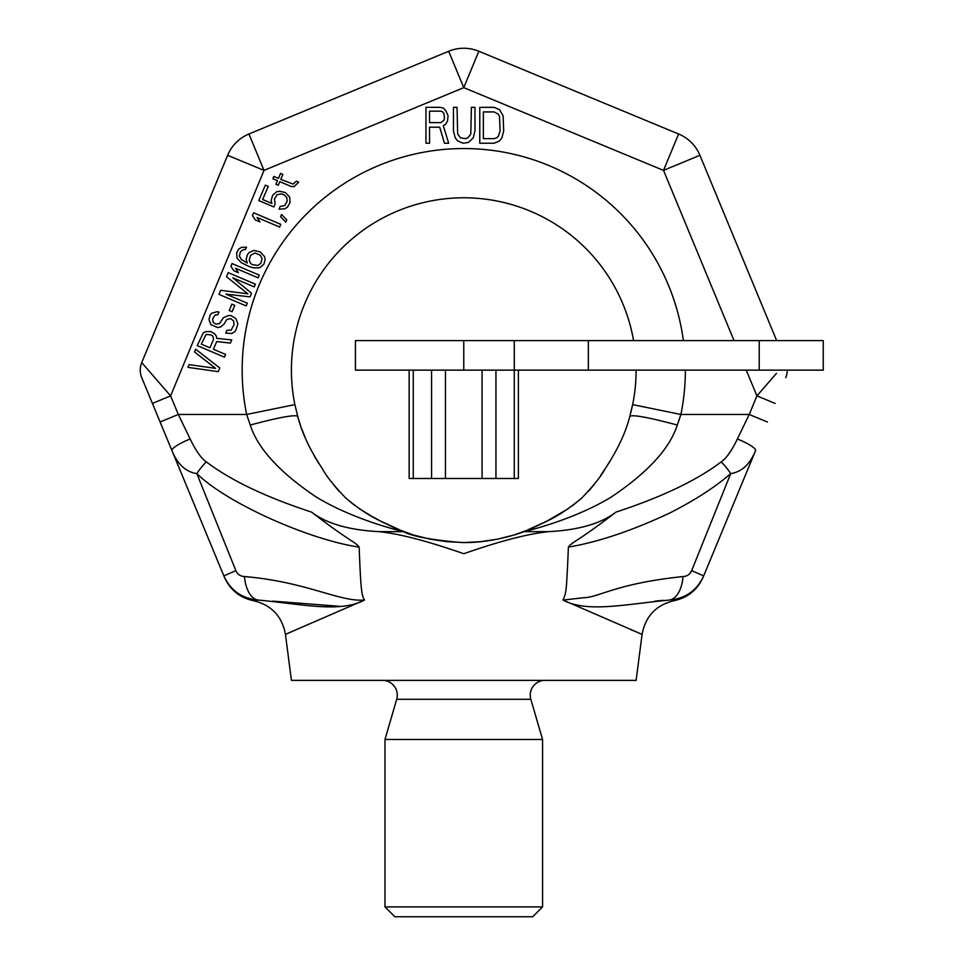 <?xml version="1.0" encoding="UTF-8"?>
<svg xmlns="http://www.w3.org/2000/svg" width="965" height="965" viewBox="0 0 965 965"><rect width="100%" height="100%" fill="white"/><g stroke="black" fill="none" stroke-linecap="round" stroke-linejoin="round"><path stroke-width="1.45" d="M638.034 632.714L642.087 634.379L636.116 680.373L291.418 680.373L285.447 634.379L288.873 632.98M685.367 370.138A221.6 221.6 0 0 1 680.892 414.468L749.226 414.468L767.428 421.994L749.226 414.468L737.369 438.991A19.698 3.788 -157.5 0 1 755.571 450.619L703.69 575.876L755.571 450.619C750.046 464.225 741.759 471.897 730.698 473.622C715.451 486.927 695.246 500.003 670.072 512.873C632.135 530.666 598.24 542.077 568.397 547.095C572.366 541.606 577.022 542.101 615.996 512.101C601.183 523.537 578.747 530.05 548.675 531.643C528.289 533.717 499.979 541.076 463.767 553.717C427.555 541.076 399.245 533.717 378.859 531.643C348.787 530.05 326.351 523.537 311.538 512.101C350.621 542.185 355.132 541.582 359.137 547.095C360.789 588.192 361.393 594.79 364.493 600.049L285.447 634.379C282.094 616.273 271.454 605.043 253.554 600.712C239.815 597.757 230.08 589.868 224.326 577.046L171.963 450.619L223.844 575.876L235.87 570.641L196.836 473.622A19.698 5.38 -49.7 0 1 206.341 461.897C201.166 458.303 195.774 450.667 190.165 438.991L178.308 414.468L246.642 414.468A221.6 221.6 0 0 1 426.807 151.65A221.6 221.6 0 0 1 683.389 340.597M672.34 600.411L673.98 600.712C656.079 605.043 645.44 616.273 642.087 634.379L563.029 600.061C566.093 592.329 566.322 596.02 568.397 547.095M244.447 576.539A29.541 15.537 -88.2 0 0 258.572 600.085C302.467 604.235 340.211 613.065 364.493 600.049C339.137 602.076 306.942 581.883 244.447 576.539C240.369 576.31 237.511 574.332 235.87 570.641M359.137 547.095C310.26 540.05 227.8 503.863 196.836 473.622C185.775 471.897 177.488 464.225 171.963 450.619L160.106 421.994L178.308 414.468L170.612 395.879L141.746 362.599L227.619 155.305A39.396 39.396 0 0 1 248.934 133.99L448.689 51.254A39.396 39.396 0 0 1 478.845 51.254L678.6 133.99A39.396 39.396 0 0 1 699.915 155.305L776.668 340.597M311.538 512.101C265.966 497.192 230.9 480.449 206.341 461.897M255.218 600.411L258.572 600.085C242.191 598.698 230.611 590.628 223.844 575.876L224.326 577.046L223.94 575.803M272.637 601.123L340.524 606.382M631.194 629.904L633.124 630.7M703.545 575.779L703.208 577.046L703.69 575.876L691.664 570.641L730.698 473.622A19.698 5.368 -130.3 0 0 721.193 461.897C726.368 458.303 731.772 450.667 737.369 438.991L740.577 432.356M744.292 424.672L746.054 421.03M678.504 421.814L679.336 419.413M178.815 415.517L185.039 428.388M314.566 496.01L316.038 496.903M547.179 520.967L568.228 508.688M572.812 505.455L581.666 498.145M588.698 491.064L594.657 483.887M600.532 475.661L609.989 461.391M464.78 542.499L480.401 541.691M497.457 539.17L513.85 535.056M530.666 528.989L546.407 521.389M381.103 521.377L396.844 528.977M413.683 535.056L430.064 539.17M447.145 541.691L462.826 542.499M546.902 521.124L523.947 531.643C526.07 531.196 573.403 520.063 611.062 497.168C647.648 472.645 669.722 448.604 677.285 425.034L680.892 414.468L632.642 404.612A172.349 172.349 0 0 0 636.116 370.138A172.349 172.349 0 0 1 632.642 404.612L629.831 416.253C625.79 432.525 617.516 450.076 605.019 468.906C601.569 475.709 593.825 485.407 581.786 498.024C569.169 508.531 557.541 516.227 546.902 521.124L544.682 522.318M530.919 528.88L514.236 534.936M497.578 539.145L480.703 541.667M548.675 531.643L523.947 531.643C518.893 533.886 489.352 543.585 460.884 542.475C430.909 539.869 411.802 536.263 403.587 531.643L380.62 521.112C369.8 516.094 358.22 508.434 345.868 498.145C333.878 485.624 326.098 475.878 322.515 468.906C313.709 455.48 313.709 455.48 322.515 468.906C310.042 450.124 301.78 432.585 297.703 416.253L298.294 418.34M446.831 541.667L429.932 539.145M413.273 534.936L396.615 528.88M382.852 522.318L380.62 521.112M294.892 404.612L297.703 416.253L294.892 404.612A172.349 172.349 0 0 1 431.753 200.792A172.349 172.349 0 0 1 633.571 340.597A172.349 172.349 0 0 0 431.753 200.792A172.349 172.349 0 0 0 294.892 404.612L246.642 414.468L250.249 425.034C278.547 417.483 294.361 414.552 297.703 416.253M298.39 418.689L300.453 425.227M301.743 428.906L305.495 438.387M307.666 443.212L311.442 450.776M313.975 455.408L316.472 459.642M316.701 460.028L318.86 463.453M316.641 459.907L322.515 468.906M677.285 425.034C648.987 417.483 633.173 414.552 629.831 416.253L631.713 408.858M721.193 461.897C696.875 480.341 661.809 497.072 615.996 512.101M378.859 531.643L403.587 531.643C401.464 531.184 354.215 520.099 316.436 497.144C279.898 472.669 257.836 448.641 250.249 425.034M683.087 576.539C615.501 583.596 599.108 597.456 583.68 597.721L563.029 600.061C586.901 612.859 623.655 604.512 668.962 600.085A29.541 15.537 -91.8 0 0 683.087 576.539C687.164 576.298 690.023 574.332 691.664 570.641L689.649 573.741M429.534 127.187L439.702 127.187L444.491 143.23L448.677 143.23L443.297 125.667L445.685 124.135L447.483 121.083L448.074 115.74L445.685 110.396L443.297 108.104L440.305 107.344L425.951 107.344L425.951 143.23L429.534 143.23L429.534 127.187M440.896 122.615L429.534 122.615L429.534 111.156L440.896 111.156L442.694 111.928L443.888 113.448L444.491 118.032L443.888 120.323L440.896 122.615M474.985 131.011L474.985 107.344L471.403 107.344L470.799 134.063L467.808 137.886L465.419 138.646L460.631 137.886L457.651 134.063L457.048 107.344L453.466 107.344L453.466 131.011L455.251 137.886L457.651 140.938L463.031 143.23L468.411 142.458L473.2 137.886L474.985 131.011M494.128 107.344L479.774 107.344L479.774 143.23L494.128 143.23L499.508 140.938L501.909 137.886L503.694 131.011L503.103 115.74L499.508 109.636L494.128 107.344M483.369 111.928L494.128 111.928L498.314 114.208L499.508 116.5L500.111 131.011L498.314 136.355L496.517 137.886L494.128 138.646L483.369 138.646L483.369 111.928M219.803 368.027L195.678 349.233L194.532 351.948L215.557 368.365L189.14 364.637L187.982 367.363L218.259 371.658L219.803 368.027M213.422 349.27L216.691 341.562L230.382 343.094L231.733 339.921L216.691 338.353L216.305 336.049L214.568 333.709L210.708 331.538L205.883 331.634L203.386 332.708L197.222 345.603L224.423 357.147L225.569 354.432L213.422 349.27M213.603 339.185L209.948 347.798L201.275 344.119L206.076 334.385L211.287 334.988L212.831 336.182L213.603 339.185M217.825 314.759L218.983 312.045L217.053 311.755L211.649 313.215L210.117 315.229L208.959 319.56L210.889 324.662L217.837 327.605L220.925 326.773L224.194 323.89L226.703 319.596L230.551 318.559L233.639 320.947L234.037 324.855L231.142 330.042L226.908 330.38L225.75 333.106L231.721 333.504L234.423 331.972L235.967 329.958L237.885 323.818L235.955 318.715L231.13 315.591L228.428 315.519L223.422 317.678L219.574 323.528L215.907 324.107L213.205 322.431L212.626 318.969L214.93 315.145L217.825 314.759M234.784 305.374L231.89 304.144L229.2 310.501L232.095 311.719L234.784 305.374M232.83 277.799L254.241 286.894L255.399 284.168L228.198 272.625L226.473 276.702L247.884 293.818L220.696 290.308L218.959 294.385L246.159 305.929L247.317 303.203L225.907 294.12L250.007 296.858L251.551 293.239L232.83 277.799M259.247 275.097L232.046 263.554L230.888 266.28L233.795 270.719L238.415 272.685L235.52 268.246L258.089 277.824L259.247 275.097M254.012 250.417L249.006 252.565L247.462 254.591L246.123 259.368L247.281 263.071L241.298 259.464L239.368 255.966L240.526 251.636L243.409 249.658L245.532 249.489L246.497 247.221L241.672 247.317L238.982 248.849L236.666 252.685L237.052 258.198L241.298 262.673L249.211 266.569L253.457 267.836L259.621 267.775L263.867 264.229L265.206 259.44L264.434 256.437L260.188 251.962L254.012 250.417M254.989 252.963L260.188 255.182L262.118 258.668L260.779 263.445L257.884 265.435L252.106 264.579L250.562 263.397L249.211 260.14L250.55 255.363L254.989 252.963M280.791 224.338L253.602 212.795L252.444 215.509L255.339 219.948L259.971 221.914L257.076 217.475L279.645 227.052L280.791 224.338M286.774 219.911L281.563 214.495L280.598 216.763L285.809 222.179L286.774 219.911M275.182 203.76L274.41 199.152L276.919 194.87L280.767 193.832L283.855 194.604L286.75 197.439L287.136 201.347L284.639 205.642L280.2 206.426L279.042 209.152L284.639 208.85L287.341 207.318L290.031 202.578L289.645 197.065L285.399 192.578L279.802 191.275L276.907 191.661L272.673 195.207L271.129 200.443L271.913 203.446L262.649 199.514L268.234 186.366L265.339 185.135L258.789 200.551L273.843 206.932L275.182 203.76M296.376 181.191L293.095 184.086L280.755 179.381L282.878 174.4L280.562 173.41L278.439 178.392L273.807 176.438L272.854 178.694L277.474 180.66L275.942 184.291L278.258 185.268L279.79 181.649L291.37 186.559L294.072 186.631L298.692 182.18L296.376 181.191M171.963 450.619L141.746 377.677L171.963 450.619A19.698 3.788 -22.5 0 1 190.165 438.991M224.326 577.046L223.856 575.888M160.106 421.994L178.308 414.468M332.925 483.947L339.065 491.306M346.013 498.266L354.348 505.165M359.487 508.808L371.127 515.901M372.333 516.577L380.331 520.955M776.499 373.31L756.922 395.879L749.226 414.468M785.787 377.677A19.698 19.698 0 0 0 787.283 370.138A19.698 19.698 -157.5 0 1 785.787 377.677A19.698 19.698 -157.5 0 0 787.283 370.138M734.027 340.597L663.522 170.383L699.915 155.305M478.845 51.254L463.767 87.646L663.522 170.383L678.6 133.99M248.934 133.99L264.012 170.383L463.767 87.646L448.689 51.254M152.265 374.722L170.612 395.879L264.012 170.383L227.619 155.305L141.746 362.599A19.698 19.698 0 0 0 141.746 377.677A19.698 19.698 157.5 0 1 141.746 362.599A19.698 19.698 157.5 0 0 141.746 377.677M141.891 362.768L144.099 365.313M684.366 576.443L685.017 576.322M686.658 575.791L688.322 574.863M654.885 601.123L663.462 600.339M703.208 577.046C697.454 589.868 687.719 597.757 673.98 600.712L672.774 600.483M703.69 575.876C696.923 590.628 685.343 598.698 668.962 600.085M542.559 906.907L384.975 906.907L394.83 916.75L532.704 916.75L542.559 906.907L542.559 739.467L530.834 699.287A14.777 14.777 0 0 1 545.02 680.373M542.559 739.467L384.975 739.467L396.699 699.287A14.777 14.777 0 0 0 382.514 680.373M384.975 906.907L384.975 739.467M355.434 370.138L823.254 370.138L823.254 340.597L355.434 340.597L355.434 370.138M518.386 370.138L518.386 478.483L409.148 478.483L409.148 370.138M756.922 395.879L775.124 403.418L756.922 395.879L746.259 370.138M152.41 403.418L170.612 395.879M530.834 699.287L396.699 699.287M463.767 370.138L463.767 340.597M759.226 370.138L759.226 340.597M588.348 370.138L588.348 340.597M514.273 478.483L514.273 340.597M445.456 370.138L445.456 478.483M482.078 370.138L482.078 478.483M495.95 370.138L495.95 478.483M413.261 370.138L413.261 478.483M431.584 370.138L431.584 478.483M161.191 424.612L168.754 442.875"/></g></svg>
